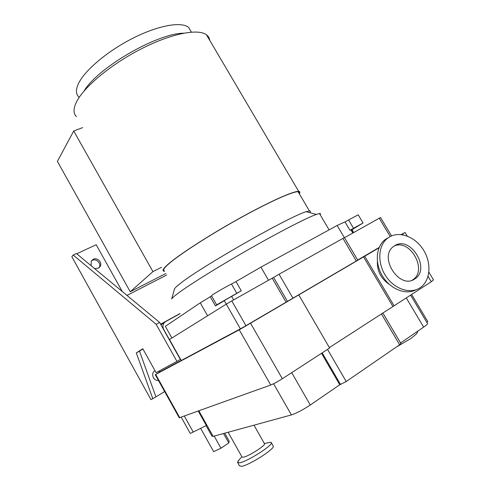 <?xml version="1.0" encoding="UTF-8"?>
<svg xmlns="http://www.w3.org/2000/svg" width="491" height="491" viewBox="0 0 491 491"><rect width="100%" height="100%" fill="white"/><g stroke="black" fill="none" stroke-linecap="round" stroke-linejoin="round"><path stroke-width="0.74" d="M353.692 232.556L351.924 229.573L357.601 226.167L351.409 229.671L353.256 232.795M233.63 299.909L231.635 296.386L223.209 301.179L224.313 300.713L226.277 304.15L169.463 339.52L181.228 360.511L240.381 328.86L226.277 304.144L231.795 300.934L245.948 325.693L240.381 328.86M224.313 300.713L215.445 305.942L217.765 304.211L236.803 293.305L231.488 284.025L235.987 281.558L241.29 290.801L236.803 293.305M216.715 304.923L211.498 295.754L212.462 294.907C215.844 292.587 228.315 285.455 231.488 284.025M191.404 32.105L188.575 27.361C181.308 21.371 158.341 25.342 133.049 38.138C107.768 50.886 84.882 70.225 78.572 83.378C75.688 89.466 75.755 93.984 78.769 96.917M183.591 33.185C156.813 33.4 97.421 67.967 84.022 91.081M76.504 116.68C73.22 113.55 73.214 108.634 76.498 101.925C83.838 87.06 110.984 64.339 141.064 48.965C171.15 33.529 198.174 28.318 206.478 34.8C208.35 36.211 209.43 38.053 209.725 40.317M164.571 271.247L163.761 271.155C161.938 270.682 163.442 268.325 168.272 264.084C179.031 254.663 209.006 235.257 239.191 218.483C269.399 201.684 293.771 190.815 298.694 191.398C300.044 191.533 300.247 192.312 299.301 193.736M164.338 270.829C162.527 270.363 164.031 268.018 168.836 263.796C179.522 254.448 209.246 235.207 239.16 218.593C269.093 201.942 293.256 191.165 298.129 191.748C299.246 191.858 299.571 192.411 299.105 193.411M309.698 212.64C310.729 211.431 310.631 210.854 309.416 210.921L306.231 211.695C290.285 215.948 199.733 267.546 180.074 283.657C176.711 286.271 174.851 288.045 174.489 288.978L174.428 289.193M320.132 214.671C320.801 213.788 320.58 213.413 319.463 213.542L316.29 214.426C306.998 217.703 279.686 231.727 248.882 249.311C218.078 266.889 188.955 285.081 177.699 293.563C174.035 296.319 172.022 298.147 171.666 299.037L174.489 288.978M351.409 229.671L349.942 230.267L344.983 221.895L337.133 225.467L344.338 237.644M215.445 305.942L210.24 296.797L200.248 302.837L207.589 315.781M161.557 267.264L152.94 271.615L130.244 291.752L57.392 161.392L73.724 130.999L82.678 127.617M210.24 296.797L211.609 295.95M337.133 225.467L260.93 267.129L235.987 281.558M344.983 221.895L358.185 214.825M200.248 302.837L165.344 326.343L171.887 338.011M268.552 280.318L260.93 267.129M231.635 296.423L241.29 290.801M152.94 271.615L73.724 130.999M130.244 291.752L165.854 273.512M348.585 219.931L353.532 228.272L363.045 222.994L352.016 229.739M353.532 228.272L349.942 230.267M394.727 245.666L393.494 246.513C378.273 257.051 399.551 289.874 414.656 279.017L414.999 278.784C430.988 268.786 410.378 235.306 394.727 245.666M412.127 280.22L412.808 279.79C427.943 270.431 410.126 238.448 394.15 246.034M389.51 236.932C399.981 230.752 415.791 237.128 423.745 250.422C431.847 263.624 430.343 281.012 420.093 287.738L419.928 287.849C410.102 294.379 394.267 289.052 385.779 276.034C377.174 263.102 378.039 245.795 387.27 238.479L389.51 236.932M416.043 289.739C405.959 295.3 390.689 289.359 382.741 276.482C374.676 263.679 375.775 247.01 384.778 239.866L387.608 237.994M389.289 284.332C381.077 278.79 377.113 271.179 377.383 261.5M198.284 411.102L206.337 425.513L190.723 433.271L190.146 433.246L181.24 417.24M239.08 459.907L237.497 462.332L239.51 462.835C246.764 461.878 272.339 445.748 271.394 442.79L270.866 442.201L266.73 443.023M273.07 445.748L273.358 446.258C274.346 449.302 248.784 465.474 241.486 466.352L239.448 465.812L237.748 462.78M264.379 443.569L264.557 443.889C265.14 445.846 248.213 456.501 243.34 457.225L241.965 456.912L228.131 432.264M91.252 261.009L92.247 260.371C96.481 258.088 101.827 263.833 99.065 267.687L99.047 267.724M94.524 268.534L98.175 268.27L100.023 266.638C102.791 262.771 97.421 257.002 93.173 259.291L91.234 261.034L91.148 265.735M154.972 370.631L154.407 371.049C150.547 373.989 153.689 381.286 158.458 380.421M427.262 320.703L427.741 321.507L426.986 322.63M427.348 323.238L427.6 323.661C427.33 324.324 426.01 325.472 423.647 327.11L400.57 342.97M400.859 343.467L399.625 344.768L346.198 381.538L339.754 384.76L310.281 405.007C302.861 409.911 296.564 413.219 291.396 414.926L213.149 436.37L212.02 436.26L206.085 425.642M76.719 253.792L96.181 244.727L122.29 291.525M152.842 398.796L136.308 352.925L142.789 348.727L156.089 372.638L176.926 361.388L156.163 324.305L73.19 255.032L71.852 256.762L150.97 399.649L155.942 396.931L139.505 351.139L142.906 348.935M73.19 255.032L76.412 253.534L159.606 322.427L180.326 359.406L176.926 361.388M155.911 396.851L164.669 391.585M181.197 360.449L159.606 372.012L159.059 371.03M298.829 295.017L329.627 348.033L282.325 378.745C277.667 381.697 273.8 383.784 270.725 385.018L179.246 417.804L155.26 374.67L239.24 329.823L378.991 247.851M433.467 279.827L431.264 281.76L329.369 347.597M403.166 234.882L402.62 233.968L405.069 232.482L401.129 234.575M402.62 233.968L401.509 234.618M394.126 305.868L364.721 256.241M392.861 306.402L363.53 256.891M356.319 261.016L342.951 238.405L344.43 237.601L357.761 260.144L287.462 301.37L273.591 277.415L231.795 300.934M273.591 277.415L279.06 274.236L292.98 298.233M342.951 238.405L279.06 274.236M390.204 236.545L379.255 218.213L344.498 237.712M379.255 218.213L380.55 217.538M155.254 374.658L159.606 372.012M379.162 247.439L357.706 260.046M287.462 301.37L245.948 325.693M286.05 302.131L272.235 278.25M339.754 384.76L321.519 353.299M160.98 324.889L165.682 321.574L180.08 313.675L160.667 324.324M164.497 322.47C162.717 324.526 162.472 326.871 163.755 329.51L163.62 329.602M169.426 339.637L163.755 329.51M154.616 370.877L155.039 370.748M158.667 371.245L159.514 371.847M156.163 324.305L159.606 322.427M136.308 352.925L139.505 351.139M126.979 295.41L166.701 275.015M180.007 313.546L160.594 324.195M224.712 433.197L229.199 441.2L228.794 442.943L220.968 448.209L213.653 451.64L200.672 428.391M228.794 442.943L223.515 433.528M220.968 448.209L214.186 436.082M198.898 410.881L213.149 436.37M291.396 414.926L273.591 383.741M431.264 281.76L428.06 276.415M250.619 323.348L282.325 378.745M155.696 374.455L179.78 417.761M270.725 385.018L239.24 329.823M291.709 372.657L310.281 405.007M423.647 327.11L406.309 297.963M399.625 344.768L381.378 313.853M327.534 349.389L346.198 381.538M340.545 384.514L322.2 352.857M184.352 416.116L193.276 432.148M188.575 27.361L191.361 32.111M206.478 34.8L298.694 191.398M298.129 191.748L309.416 210.921M306.231 211.695L316.29 214.426M319.463 213.542L329.093 229.862M350.924 229.849L352.82 233.041M363.045 222.994L358.135 214.739M387.27 238.479L384.778 239.866M412.808 279.79L414.999 278.784M417.988 331.002L416.724 333.671L411.213 338.324M410.795 338.612L396.476 346.934M271.394 442.79L273.358 446.258M241.842 456.691L238.018 461.141M264.557 443.889L253.982 425.181M427.741 321.507L411.648 294.496M100.023 266.638L99.065 267.687M264.33 443.496L270.866 442.201M433.571 280.005L428.901 272.21M407.211 236.048L405.069 232.482M400.944 343.608L382.82 312.92M391.536 235.919L380.537 217.519M427.6 323.661L410.623 295.159"/></g></svg>
